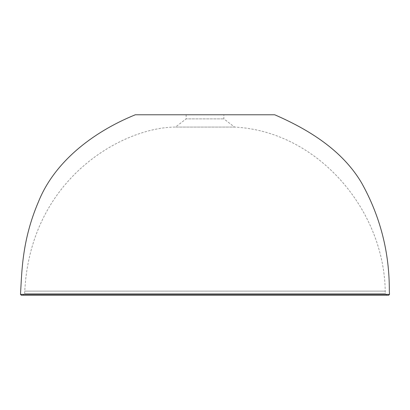 <?xml version="1.0" encoding="UTF-8"?>
<svg xmlns="http://www.w3.org/2000/svg" width="410" height="410" viewBox="0 0 410 410"><rect width="100%" height="100%" fill="white"/><g stroke="black" fill="none" stroke-linecap="round" stroke-linejoin="round"><path stroke-width="0.31" stroke-dasharray="2.05 1.54" d="M186.135 114.779L223.865 114.779L186.135 114.779L186.135 118.879L223.865 118.879L186.135 118.879L175.475 127.079L234.525 127.079L175.475 127.079C125.158 127.079 30.796 176.126 24.769 291.12L24.636 293.668L23.001 295.22L386.999 295.22L23.001 295.22M274.715 114.779L135.285 114.779M21.32 295.22L388.68 295.22M24.769 291.12L385.231 291.12L24.769 291.12M24.636 293.668L385.364 293.668L24.636 293.668M389.5 294.359L20.5 294.359M386.999 295.22L385.364 293.668L385.231 291.12C384.098 209.669 317.658 131.215 234.525 127.079L223.865 118.879L223.865 114.779"/><path stroke-width="0.61" d="M20.5 294.359L20.679 290.905C21.95 271.502 22.053 239.999 38.504 201.694C53.828 163.354 90.774 132.927 135.285 114.779L274.715 114.779C308.812 129.606 342.376 150.255 361.707 183.091C380.29 216.465 389.495 252.406 389.321 290.905L389.5 294.359L388.68 295.22L21.32 295.22L20.5 294.359L389.5 294.359"/></g></svg>
